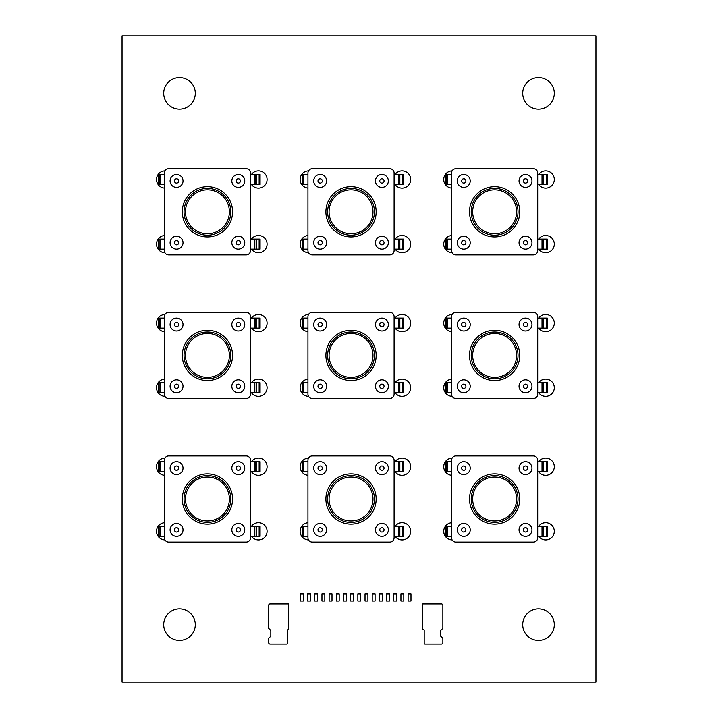 <?xml version="1.0" encoding="UTF-8"?>
<svg xmlns="http://www.w3.org/2000/svg" width="718" height="718" viewBox="0 0 718 718"><rect width="100%" height="100%" fill="white"/><g stroke="black" fill="none" stroke-linecap="round" stroke-linejoin="round"><path stroke-width="1.08" d="M122.06 682.1L595.94 682.1L595.94 35.9L122.06 35.9L122.06 682.1M164.35 522.74A8.616 8.616 0 0 0 156.533 531.607A8.616 8.616 0 0 0 164.925 539.936M195.296 624.66A15.796 15.796 0 0 0 171.602 610.982A15.796 15.796 0 0 0 171.602 638.338A15.796 15.796 0 0 0 195.296 624.66M164.925 458.084A8.616 8.616 0 0 0 156.533 466.413A8.616 8.616 0 0 0 164.35 475.28M255.195 392.746L251.479 392.746A8.616 8.616 0 0 0 267.096 387.72A8.616 8.616 0 0 0 251.479 382.694M164.35 379.14A8.616 8.616 0 0 0 156.533 388.007A8.616 8.616 0 0 0 164.925 396.336M255.195 536.346L251.479 536.346A8.616 8.616 0 0 0 267.096 531.32A8.616 8.616 0 0 0 251.479 526.294M307.95 522.74A8.616 8.616 0 0 0 300.133 531.607A8.616 8.616 0 0 0 308.525 539.936M255.195 461.674L255.195 471.726L251.479 471.726A8.616 8.616 0 0 0 267.096 466.7A8.616 8.616 0 0 0 251.479 461.674M308.525 458.084A8.616 8.616 0 0 0 300.133 466.413A8.616 8.616 0 0 0 307.95 475.28M307.95 379.14A8.616 8.616 0 0 0 300.133 388.007A8.616 8.616 0 0 0 308.525 396.336M164.925 314.484A8.616 8.616 0 0 0 156.533 322.813A8.616 8.616 0 0 0 164.35 331.68M255.195 318.074L255.195 328.126L251.479 328.126A8.616 8.616 0 0 0 267.096 323.1A8.616 8.616 0 0 0 251.479 318.074M164.35 235.54A8.616 8.616 0 0 0 156.533 244.407A8.616 8.616 0 0 0 164.925 252.736M164.925 170.884A8.616 8.616 0 0 0 156.533 179.213A8.616 8.616 0 0 0 164.35 188.08M195.296 93.34A15.796 15.796 0 0 0 171.602 79.662A15.796 15.796 0 0 0 171.602 107.018A15.796 15.796 0 0 0 195.296 93.34M255.195 249.146L251.479 249.146A8.616 8.616 0 0 0 267.096 244.12A8.616 8.616 0 0 0 251.479 239.094M308.525 314.484A8.616 8.616 0 0 0 300.133 322.813A8.616 8.616 0 0 0 307.95 331.68M255.195 174.474L255.195 184.526L251.479 184.526A8.616 8.616 0 0 0 267.096 179.5A8.616 8.616 0 0 0 251.479 174.474M307.95 235.54A8.616 8.616 0 0 0 300.133 244.407A8.616 8.616 0 0 0 308.525 252.736M308.525 170.884A8.616 8.616 0 0 0 300.133 179.213A8.616 8.616 0 0 0 307.95 188.08M398.795 536.346L395.079 536.346A8.616 8.616 0 0 0 410.696 531.32A8.616 8.616 0 0 0 395.079 526.294M451.55 522.74A8.616 8.616 0 0 0 443.733 531.607A8.616 8.616 0 0 0 452.125 539.936M398.795 392.746L395.079 392.746A8.616 8.616 0 0 0 410.696 387.72A8.616 8.616 0 0 0 395.079 382.694M452.125 458.084A8.616 8.616 0 0 0 443.733 466.413A8.616 8.616 0 0 0 451.55 475.28M398.795 461.674L398.795 471.726L395.079 471.726A8.616 8.616 0 0 0 410.696 466.7A8.616 8.616 0 0 0 395.079 461.674M554.296 624.66A15.796 15.796 0 0 0 530.602 610.982A15.796 15.796 0 0 0 530.602 638.338A15.796 15.796 0 0 0 554.296 624.66M542.395 536.346L538.68 536.346A8.616 8.616 0 0 0 554.296 531.32A8.616 8.616 0 0 0 538.68 526.294M451.55 379.14A8.616 8.616 0 0 0 443.733 388.007A8.616 8.616 0 0 0 452.125 396.336M542.395 461.674L542.395 471.726L538.68 471.726A8.616 8.616 0 0 0 554.296 466.7A8.616 8.616 0 0 0 538.68 461.674M542.395 392.746L538.68 392.746A8.616 8.616 0 0 0 554.296 387.72A8.616 8.616 0 0 0 538.68 382.694M398.795 318.074L398.795 328.126L395.079 328.126A8.616 8.616 0 0 0 410.696 323.1A8.616 8.616 0 0 0 395.079 318.074M452.125 314.484A8.616 8.616 0 0 0 443.733 322.813A8.616 8.616 0 0 0 451.55 331.68M398.795 249.146L395.079 249.146A8.616 8.616 0 0 0 410.696 244.12A8.616 8.616 0 0 0 395.079 239.094M451.55 235.54A8.616 8.616 0 0 0 443.733 244.407A8.616 8.616 0 0 0 452.125 252.736M398.795 174.474L398.795 184.526L395.079 184.526A8.616 8.616 0 0 0 410.696 179.5A8.616 8.616 0 0 0 395.079 174.474M542.395 249.146L538.68 249.146A8.616 8.616 0 0 0 554.296 244.12A8.616 8.616 0 0 0 538.68 239.094M542.395 318.074L542.395 328.126L538.68 328.126A8.616 8.616 0 0 0 554.296 323.1A8.616 8.616 0 0 0 538.68 318.074M452.125 170.884A8.616 8.616 0 0 0 443.733 179.213A8.616 8.616 0 0 0 451.55 188.08M542.395 174.474L542.395 184.526L538.68 184.526A8.616 8.616 0 0 0 554.296 179.5A8.616 8.616 0 0 0 538.68 174.474M554.296 93.34A15.796 15.796 0 0 0 530.602 79.662A15.796 15.796 0 0 0 530.602 107.018A15.796 15.796 0 0 0 554.296 93.34M537.71 537.782L537.71 460.238A4.308 4.308 -0 0 0 533.402 455.93L455.858 455.93A4.308 4.308 -0 0 0 451.55 460.238L451.55 537.782A4.308 4.308 -0 0 0 455.858 542.09L533.402 542.09A4.308 4.308 -0 0 0 537.71 537.782M446.138 461.674L446.138 471.726L446.91 471.726M445.339 471.726L445.815 471.726L445.815 461.674L451.55 461.674M448.696 471.726L445.815 471.726M446.865 461.674L446.865 471.726L451.389 471.726M445.339 461.674L445.815 461.674M447.242 461.674L447.242 471.726M469.5 499.01A25.13 25.13 -0 0 0 494.63 524.14A25.13 25.13 -0 0 0 519.76 499.01A25.13 25.13 -0 0 0 494.63 473.88A25.13 25.13 -0 0 0 469.5 499.01M519.042 529.884A6.462 6.462 -0 0 0 525.504 536.346A6.462 6.462 -0 0 0 531.966 529.884A6.462 6.462 -0 0 0 525.504 523.422A6.462 6.462 -0 0 0 519.042 529.884M519.042 468.136A6.462 6.462 -0 0 0 525.504 474.598A6.462 6.462 -0 0 0 531.966 468.136A6.462 6.462 -0 0 0 525.504 461.674A6.462 6.462 -0 0 0 519.042 468.136M457.294 529.884A6.462 6.462 -0 0 0 463.756 536.346A6.462 6.462 -0 0 0 470.218 529.884A6.462 6.462 -0 0 0 463.756 523.422A6.462 6.462 -0 0 0 457.294 529.884M457.294 468.136A6.462 6.462 -0 0 0 463.756 474.598A6.462 6.462 -0 0 0 470.218 468.136A6.462 6.462 -0 0 0 463.756 461.674A6.462 6.462 -0 0 0 457.294 468.136M446.138 526.294L446.138 536.346L446.91 536.346M445.339 536.346L445.815 536.346L445.815 526.294L451.55 526.294M448.696 536.346L445.815 536.346M446.865 536.346L451.389 536.346M445.339 526.294L445.815 526.294M447.242 536.346L447.242 526.294L447.242 536.346M546.344 536.346L546.344 526.294L547.295 526.294L547.295 536.346L537.71 536.346M546.344 526.294L543.445 526.294L543.445 536.346M537.71 526.294L543.445 526.294M542.35 536.346L543.122 536.346M538.68 536.346L540.564 536.346M546.56 536.346L547.295 536.346M542.018 536.346L542.018 526.294M546.344 471.726L546.344 461.674L547.295 461.674L547.295 471.726L537.71 471.726M546.344 461.674L543.445 461.674L543.445 471.726M537.71 461.674L543.445 461.674M538.68 471.726L540.564 471.726M546.56 471.726L547.295 471.726M542.35 471.726L543.122 471.726M542.018 471.726L542.018 461.674M394.11 537.782L394.11 460.238A4.308 4.308 -0 0 0 389.802 455.93L312.258 455.93A4.308 4.308 -0 0 0 307.95 460.238L307.95 537.782A4.308 4.308 -0 0 0 312.258 542.09L389.802 542.09A4.308 4.308 -0 0 0 394.11 537.782M302.538 461.674L302.538 471.726L303.31 471.726M301.739 471.726L302.215 471.726L302.215 461.674L307.95 461.674M305.096 471.726L302.215 471.726M303.265 461.674L303.265 471.726L307.789 471.726M301.739 461.674L302.215 461.674M303.642 461.674L303.642 471.726M325.9 499.01A25.13 25.13 -0 0 0 351.03 524.14A25.13 25.13 -0 0 0 376.16 499.01A25.13 25.13 -0 0 0 351.03 473.88A25.13 25.13 -0 0 0 325.9 499.01M375.442 529.884A6.462 6.462 -0 0 0 381.904 536.346A6.462 6.462 -0 0 0 388.366 529.884A6.462 6.462 -0 0 0 381.904 523.422A6.462 6.462 -0 0 0 375.442 529.884M375.442 468.136A6.462 6.462 -0 0 0 381.904 474.598A6.462 6.462 -0 0 0 388.366 468.136A6.462 6.462 -0 0 0 381.904 461.674A6.462 6.462 -0 0 0 375.442 468.136M313.694 529.884A6.462 6.462 -0 0 0 320.156 536.346A6.462 6.462 -0 0 0 326.618 529.884A6.462 6.462 -0 0 0 320.156 523.422A6.462 6.462 -0 0 0 313.694 529.884M313.694 468.136A6.462 6.462 -0 0 0 320.156 474.598A6.462 6.462 -0 0 0 326.618 468.136A6.462 6.462 -0 0 0 320.156 461.674A6.462 6.462 -0 0 0 313.694 468.136M302.538 526.294L302.538 536.346L303.31 536.346M301.739 536.346L302.215 536.346L302.215 526.294L307.95 526.294M305.096 536.346L302.215 536.346M303.265 536.346L307.789 536.346M301.739 526.294L302.215 526.294M303.642 536.346L303.642 526.294L303.642 536.346M402.744 536.346L402.744 526.294L403.695 526.294L403.695 536.346L394.11 536.346M402.744 526.294L399.845 526.294L399.845 536.346M394.11 526.294L399.845 526.294M398.75 536.346L399.522 536.346M395.079 536.346L396.964 536.346M402.96 536.346L403.695 536.346M398.418 536.346L398.418 526.294M402.744 471.726L402.744 461.674L403.695 461.674L403.695 471.726L394.11 471.726M402.744 461.674L399.845 461.674L399.845 471.726M394.11 461.674L399.845 461.674M395.079 471.726L396.964 471.726M402.96 471.726L403.695 471.726M398.75 471.726L399.522 471.726M398.418 471.726L398.418 461.674M250.51 537.782L250.51 460.238A4.308 4.308 -0 0 0 246.202 455.93L168.658 455.93A4.308 4.308 -0 0 0 164.35 460.238L164.35 537.782A4.308 4.308 -0 0 0 168.658 542.09L246.202 542.09A4.308 4.308 -0 0 0 250.51 537.782M158.938 461.674L158.938 471.726L159.71 471.726M158.139 471.726L158.615 471.726L158.615 461.674L164.35 461.674M161.496 471.726L158.615 471.726M159.665 461.674L159.665 471.726L164.189 471.726M158.139 461.674L158.615 461.674M160.042 461.674L160.042 471.726L160.042 461.674M182.3 499.01A25.13 25.13 -0 0 0 207.43 524.14A25.13 25.13 -0 0 0 232.56 499.01A25.13 25.13 -0 0 0 207.43 473.88A25.13 25.13 -0 0 0 182.3 499.01M231.842 529.884A6.462 6.462 -0 0 0 238.304 536.346A6.462 6.462 -0 0 0 244.766 529.884A6.462 6.462 -0 0 0 238.304 523.422A6.462 6.462 -0 0 0 231.842 529.884M231.842 468.136A6.462 6.462 -0 0 0 238.304 474.598A6.462 6.462 -0 0 0 244.766 468.136A6.462 6.462 -0 0 0 238.304 461.674A6.462 6.462 -0 0 0 231.842 468.136M170.094 529.884A6.462 6.462 -0 0 0 176.556 536.346A6.462 6.462 -0 0 0 183.018 529.884A6.462 6.462 -0 0 0 176.556 523.422A6.462 6.462 -0 0 0 170.094 529.884M170.094 468.136A6.462 6.462 -0 0 0 176.556 474.598A6.462 6.462 -0 0 0 183.018 468.136A6.462 6.462 -0 0 0 176.556 461.674A6.462 6.462 -0 0 0 170.094 468.136M158.938 526.294L158.938 536.346L159.71 536.346M158.139 536.346L158.615 536.346L158.615 526.294L164.35 526.294M161.496 536.346L158.615 536.346M159.665 536.346L164.189 536.346M158.139 526.294L158.615 526.294M160.042 526.294L160.042 536.346M259.144 536.346L259.144 526.294L260.096 526.294L260.096 536.346L250.51 536.346M259.144 526.294L256.245 526.294L256.245 536.346M250.51 526.294L256.245 526.294M255.15 536.346L255.922 536.346M251.479 536.346L253.364 536.346M259.36 536.346L260.096 536.346M254.818 536.346L254.818 526.294M259.144 471.726L259.144 461.674L260.096 461.674L260.096 471.726L250.51 471.726M259.144 461.674L256.245 461.674L256.245 471.726M250.51 461.674L256.245 461.674M251.479 471.726L253.364 471.726M259.36 471.726L260.096 471.726M255.15 471.726L255.922 471.726M254.818 461.674L254.818 471.726L254.818 461.674M537.71 394.182L537.71 316.638A4.308 4.308 -0 0 0 533.402 312.33L455.858 312.33A4.308 4.308 -0 0 0 451.55 316.638L451.55 394.182A4.308 4.308 -0 0 0 455.858 398.49L533.402 398.49A4.308 4.308 -0 0 0 537.71 394.182M446.138 318.074L446.138 328.126L446.91 328.126M445.339 328.126L445.815 328.126L445.815 318.074L451.55 318.074M448.696 328.126L445.815 328.126M446.865 318.074L446.865 328.126L451.389 328.126M445.339 318.074L445.815 318.074M447.242 318.074L447.242 328.126M469.5 355.41A25.13 25.13 -0 0 0 494.63 380.54A25.13 25.13 -0 0 0 519.76 355.41A25.13 25.13 -0 0 0 494.63 330.28A25.13 25.13 -0 0 0 469.5 355.41M519.042 386.284A6.462 6.462 -0 0 0 525.504 392.746A6.462 6.462 -0 0 0 531.966 386.284A6.462 6.462 -0 0 0 525.504 379.822A6.462 6.462 -0 0 0 519.042 386.284M519.042 324.536A6.462 6.462 -0 0 0 525.504 330.998A6.462 6.462 -0 0 0 531.966 324.536A6.462 6.462 -0 0 0 525.504 318.074A6.462 6.462 -0 0 0 519.042 324.536M457.294 386.284A6.462 6.462 -0 0 0 463.756 392.746A6.462 6.462 -0 0 0 470.218 386.284A6.462 6.462 -0 0 0 463.756 379.822A6.462 6.462 -0 0 0 457.294 386.284M457.294 324.536A6.462 6.462 -0 0 0 463.756 330.998A6.462 6.462 -0 0 0 470.218 324.536A6.462 6.462 -0 0 0 463.756 318.074A6.462 6.462 -0 0 0 457.294 324.536M446.138 382.694L446.138 392.746L446.91 392.746M445.339 392.746L445.815 392.746L445.815 382.694L451.55 382.694M448.696 392.746L445.815 392.746M446.865 392.746L451.389 392.746M445.339 382.694L445.815 382.694M447.242 392.746L447.242 382.694L447.242 392.746M546.344 392.746L546.344 382.694L547.295 382.694L547.295 392.746L537.71 392.746M546.344 382.694L543.445 382.694L543.445 392.746M537.71 382.694L543.445 382.694M542.35 392.746L543.122 392.746M538.68 392.746L540.564 392.746M546.56 392.746L547.295 392.746M542.018 392.746L542.018 382.694M546.344 328.126L546.344 318.074L547.295 318.074L547.295 328.126L537.71 328.126M546.344 318.074L543.445 318.074L543.445 328.126M537.71 318.074L543.445 318.074M538.68 328.126L540.564 328.126M546.56 328.126L547.295 328.126M542.35 328.126L543.122 328.126M542.018 328.126L542.018 318.074M394.11 394.182L394.11 316.638A4.308 4.308 -0 0 0 389.802 312.33L312.258 312.33A4.308 4.308 -0 0 0 307.95 316.638L307.95 394.182A4.308 4.308 -0 0 0 312.258 398.49L389.802 398.49A4.308 4.308 -0 0 0 394.11 394.182M302.538 318.074L302.538 328.126L303.31 328.126M301.739 328.126L302.215 328.126L302.215 318.074L307.95 318.074M305.096 328.126L302.215 328.126M303.265 318.074L303.265 328.126L307.789 328.126M301.739 318.074L302.215 318.074M303.642 318.074L303.642 328.126L303.642 318.074M325.9 355.41A25.13 25.13 -0 0 0 351.03 380.54A25.13 25.13 -0 0 0 376.16 355.41A25.13 25.13 -0 0 0 351.03 330.28A25.13 25.13 -0 0 0 325.9 355.41M375.442 386.284A6.462 6.462 -0 0 0 381.904 392.746A6.462 6.462 -0 0 0 388.366 386.284A6.462 6.462 -0 0 0 381.904 379.822A6.462 6.462 -0 0 0 375.442 386.284M375.442 324.536A6.462 6.462 -0 0 0 381.904 330.998A6.462 6.462 -0 0 0 388.366 324.536A6.462 6.462 -0 0 0 381.904 318.074A6.462 6.462 -0 0 0 375.442 324.536M313.694 386.284A6.462 6.462 -0 0 0 320.156 392.746A6.462 6.462 -0 0 0 326.618 386.284A6.462 6.462 -0 0 0 320.156 379.822A6.462 6.462 -0 0 0 313.694 386.284M313.694 324.536A6.462 6.462 -0 0 0 320.156 330.998A6.462 6.462 -0 0 0 326.618 324.536A6.462 6.462 -0 0 0 320.156 318.074A6.462 6.462 -0 0 0 313.694 324.536M302.538 382.694L302.538 392.746L303.31 392.746M301.739 392.746L302.215 392.746L302.215 382.694L307.95 382.694M305.096 392.746L302.215 392.746M303.265 392.746L307.789 392.746M301.739 382.694L302.215 382.694M303.642 382.694L303.642 392.746M402.744 392.746L402.744 382.694L403.695 382.694L403.695 392.746L394.11 392.746M402.744 382.694L399.845 382.694L399.845 392.746M394.11 382.694L399.845 382.694M398.75 392.746L399.522 392.746M395.079 392.746L396.964 392.746M402.96 392.746L403.695 392.746M398.418 392.746L398.418 382.694M402.744 328.126L402.744 318.074L403.695 318.074L403.695 328.126L394.11 328.126M402.744 318.074L399.845 318.074L399.845 328.126M394.11 318.074L399.845 318.074M395.079 328.126L396.964 328.126M402.96 328.126L403.695 328.126M398.75 328.126L399.522 328.126M398.418 328.126L398.418 318.074M250.51 394.182L250.51 316.638A4.308 4.308 -0 0 0 246.202 312.33L168.658 312.33A4.308 4.308 -0 0 0 164.35 316.638L164.35 394.182A4.308 4.308 -0 0 0 168.658 398.49L246.202 398.49A4.308 4.308 -0 0 0 250.51 394.182M158.938 318.074L158.938 328.126L159.71 328.126M158.139 328.126L158.615 328.126L158.615 318.074L164.35 318.074M161.496 328.126L158.615 328.126M159.665 318.074L159.665 328.126L164.189 328.126M158.139 318.074L158.615 318.074M160.042 318.074L160.042 328.126M182.3 355.41A25.13 25.13 -0 0 0 207.43 380.54A25.13 25.13 -0 0 0 232.56 355.41A25.13 25.13 -0 0 0 207.43 330.28A25.13 25.13 -0 0 0 182.3 355.41M231.842 386.284A6.462 6.462 -0 0 0 238.304 392.746A6.462 6.462 -0 0 0 244.766 386.284A6.462 6.462 -0 0 0 238.304 379.822A6.462 6.462 -0 0 0 231.842 386.284M231.842 324.536A6.462 6.462 -0 0 0 238.304 330.998A6.462 6.462 -0 0 0 244.766 324.536A6.462 6.462 -0 0 0 238.304 318.074A6.462 6.462 -0 0 0 231.842 324.536M170.094 386.284A6.462 6.462 -0 0 0 176.556 392.746A6.462 6.462 -0 0 0 183.018 386.284A6.462 6.462 -0 0 0 176.556 379.822A6.462 6.462 -0 0 0 170.094 386.284M170.094 324.536A6.462 6.462 -0 0 0 176.556 330.998A6.462 6.462 -0 0 0 183.018 324.536A6.462 6.462 -0 0 0 176.556 318.074A6.462 6.462 -0 0 0 170.094 324.536M158.938 382.694L158.938 392.746L159.71 392.746M158.139 392.746L158.615 392.746L158.615 382.694L164.35 382.694M161.496 392.746L158.615 392.746M159.665 392.746L164.189 392.746M158.139 382.694L158.615 382.694M160.042 382.694L160.042 392.746M259.144 392.746L259.144 382.694L260.096 382.694L260.096 392.746L250.51 392.746M259.144 382.694L256.245 382.694L256.245 392.746M250.51 382.694L256.245 382.694M255.15 392.746L255.922 392.746M251.479 392.746L253.364 392.746M259.36 392.746L260.096 392.746M254.818 392.746L254.818 382.694M259.144 328.126L259.144 318.074L260.096 318.074L260.096 328.126L250.51 328.126M259.144 318.074L256.245 318.074L256.245 328.126M250.51 318.074L256.245 318.074M251.479 328.126L253.364 328.126M259.36 328.126L260.096 328.126M255.15 328.126L255.922 328.126M254.818 318.074L254.818 328.126L254.818 318.074M537.71 250.582L537.71 173.038A4.308 4.308 -0 0 0 533.402 168.73L455.858 168.73A4.308 4.308 -0 0 0 451.55 173.038L451.55 250.582A4.308 4.308 -0 0 0 455.858 254.89L533.402 254.89A4.308 4.308 -0 0 0 537.71 250.582M446.138 174.474L446.138 184.526L446.91 184.526M445.339 184.526L445.815 184.526L445.815 174.474L451.55 174.474M448.696 184.526L445.815 184.526M446.865 174.474L446.865 184.526L451.389 184.526M445.339 174.474L445.815 174.474M447.242 174.474L447.242 184.526M469.5 211.81A25.13 25.13 -0 0 0 494.63 236.94A25.13 25.13 -0 0 0 519.76 211.81A25.13 25.13 -0 0 0 494.63 186.68A25.13 25.13 -0 0 0 469.5 211.81M519.042 242.684A6.462 6.462 -0 0 0 525.504 249.146A6.462 6.462 -0 0 0 531.966 242.684A6.462 6.462 -0 0 0 525.504 236.222A6.462 6.462 -0 0 0 519.042 242.684M519.042 180.936A6.462 6.462 -0 0 0 525.504 187.398A6.462 6.462 -0 0 0 531.966 180.936A6.462 6.462 -0 0 0 525.504 174.474A6.462 6.462 -0 0 0 519.042 180.936M457.294 242.684A6.462 6.462 -0 0 0 463.756 249.146A6.462 6.462 -0 0 0 470.218 242.684A6.462 6.462 -0 0 0 463.756 236.222A6.462 6.462 -0 0 0 457.294 242.684M457.294 180.936A6.462 6.462 -0 0 0 463.756 187.398A6.462 6.462 -0 0 0 470.218 180.936A6.462 6.462 -0 0 0 463.756 174.474A6.462 6.462 -0 0 0 457.294 180.936M446.138 239.094L446.138 249.146L446.91 249.146M445.339 249.146L445.815 249.146L445.815 239.094L451.55 239.094M448.696 249.146L445.815 249.146M446.865 249.146L451.389 249.146M445.339 239.094L445.815 239.094M447.242 239.094L447.242 249.146M546.344 249.146L546.344 239.094L547.295 239.094L547.295 249.146L537.71 249.146M546.344 239.094L543.445 239.094L543.445 249.146M537.71 239.094L543.445 239.094M542.35 249.146L543.122 249.146M538.68 249.146L540.564 249.146M546.56 249.146L547.295 249.146M542.018 249.146L542.018 239.094M546.344 184.526L546.344 174.474L547.295 174.474L547.295 184.526L537.71 184.526M546.344 174.474L543.445 174.474L543.445 184.526M537.71 174.474L543.445 174.474M538.68 184.526L540.564 184.526M546.56 184.526L547.295 184.526M542.35 184.526L543.122 184.526M542.018 184.526L542.018 174.474M394.11 250.582L394.11 173.038A4.308 4.308 -0 0 0 389.802 168.73L312.258 168.73A4.308 4.308 -0 0 0 307.95 173.038L307.95 250.582A4.308 4.308 -0 0 0 312.258 254.89L389.802 254.89A4.308 4.308 -0 0 0 394.11 250.582M302.538 174.474L302.538 184.526L303.31 184.526M301.739 184.526L302.215 184.526L302.215 174.474L307.95 174.474M305.096 184.526L302.215 184.526M303.265 174.474L303.265 184.526L307.789 184.526M301.739 174.474L302.215 174.474M303.642 174.474L303.642 184.526L303.642 174.474M325.9 211.81A25.13 25.13 -0 0 0 351.03 236.94A25.13 25.13 -0 0 0 376.16 211.81A25.13 25.13 -0 0 0 351.03 186.68A25.13 25.13 -0 0 0 325.9 211.81M375.442 242.684A6.462 6.462 -0 0 0 381.904 249.146A6.462 6.462 -0 0 0 388.366 242.684A6.462 6.462 -0 0 0 381.904 236.222A6.462 6.462 -0 0 0 375.442 242.684M375.442 180.936A6.462 6.462 -0 0 0 381.904 187.398A6.462 6.462 -0 0 0 388.366 180.936A6.462 6.462 -0 0 0 381.904 174.474A6.462 6.462 -0 0 0 375.442 180.936M313.694 242.684A6.462 6.462 -0 0 0 320.156 249.146A6.462 6.462 -0 0 0 326.618 242.684A6.462 6.462 -0 0 0 320.156 236.222A6.462 6.462 -0 0 0 313.694 242.684M313.694 180.936A6.462 6.462 -0 0 0 320.156 187.398A6.462 6.462 -0 0 0 326.618 180.936A6.462 6.462 -0 0 0 320.156 174.474A6.462 6.462 -0 0 0 313.694 180.936M302.538 239.094L302.538 249.146L303.31 249.146M301.739 249.146L302.215 249.146L302.215 239.094L307.95 239.094M305.096 249.146L302.215 249.146M303.265 249.146L307.789 249.146M301.739 239.094L302.215 239.094M303.642 239.094L303.642 249.146M402.744 249.146L402.744 239.094L403.695 239.094L403.695 249.146L394.11 249.146M402.744 239.094L399.845 239.094L399.845 249.146M394.11 239.094L399.845 239.094M398.75 249.146L399.522 249.146M395.079 249.146L396.964 249.146M402.96 249.146L403.695 249.146M398.418 249.146L398.418 239.094L398.418 249.146M402.744 184.526L402.744 174.474L403.695 174.474L403.695 184.526L394.11 184.526M402.744 174.474L399.845 174.474L399.845 184.526M394.11 174.474L399.845 174.474M395.079 184.526L396.964 184.526M402.96 184.526L403.695 184.526M398.75 184.526L399.522 184.526M398.418 174.474L398.418 184.526L398.418 174.474M250.51 250.582L250.51 173.038A4.308 4.308 -0 0 0 246.202 168.73L168.658 168.73A4.308 4.308 -0 0 0 164.35 173.038L164.35 250.582A4.308 4.308 -0 0 0 168.658 254.89L246.202 254.89A4.308 4.308 -0 0 0 250.51 250.582M158.938 174.474L158.938 184.526L159.71 184.526M158.139 184.526L158.615 184.526L158.615 174.474L164.35 174.474M161.496 184.526L158.615 184.526M159.665 174.474L159.665 184.526L164.189 184.526M158.139 174.474L158.615 174.474M160.042 174.474L160.042 184.526M182.3 211.81A25.13 25.13 -0 0 0 207.43 236.94A25.13 25.13 -0 0 0 232.56 211.81A25.13 25.13 -0 0 0 207.43 186.68A25.13 25.13 -0 0 0 182.3 211.81M231.842 242.684A6.462 6.462 -0 0 0 238.304 249.146A6.462 6.462 -0 0 0 244.766 242.684A6.462 6.462 -0 0 0 238.304 236.222A6.462 6.462 -0 0 0 231.842 242.684M231.842 180.936A6.462 6.462 -0 0 0 238.304 187.398A6.462 6.462 -0 0 0 244.766 180.936A6.462 6.462 -0 0 0 238.304 174.474A6.462 6.462 -0 0 0 231.842 180.936M170.094 242.684A6.462 6.462 -0 0 0 176.556 249.146A6.462 6.462 -0 0 0 183.018 242.684A6.462 6.462 -0 0 0 176.556 236.222A6.462 6.462 -0 0 0 170.094 242.684M170.094 180.936A6.462 6.462 -0 0 0 176.556 187.398A6.462 6.462 -0 0 0 183.018 180.936A6.462 6.462 -0 0 0 176.556 174.474A6.462 6.462 -0 0 0 170.094 180.936M158.938 239.094L158.938 249.146L159.71 249.146M158.139 249.146L158.615 249.146L158.615 239.094L164.35 239.094M161.496 249.146L158.615 249.146M159.665 249.146L164.189 249.146M158.139 239.094L158.615 239.094M160.042 239.094L160.042 249.146M259.144 249.146L259.144 239.094L260.096 239.094L260.096 249.146L250.51 249.146M259.144 239.094L256.245 239.094L256.245 249.146M250.51 239.094L256.245 239.094M255.15 249.146L255.922 249.146M251.479 249.146L253.364 249.146M259.36 249.146L260.096 249.146M254.818 249.146L254.818 239.094L254.818 249.146M259.144 184.526L259.144 174.474L260.096 174.474L260.096 184.526L250.51 184.526M259.144 174.474L256.245 174.474L256.245 184.526M250.51 174.474L256.245 174.474M251.479 184.526L253.364 184.526M259.36 184.526L260.096 184.526M255.15 184.526L255.922 184.526M254.818 174.474L254.818 184.526L254.818 174.474M270.112 603.919L288.771 603.919L288.771 629.767L288.062 629.767A0.718 0.718 -0 0 0 287.344 630.485L287.344 643.409A0.718 0.718 180 0 1 286.626 644.127L270.112 644.127A1.436 1.436 180 0 1 268.676 642.691L268.676 638.383L270.83 636.229L270.83 630.485L268.676 628.331L268.676 605.355A1.436 1.436 180 0 1 270.112 603.919M422.776 603.919L441.426 603.919A1.436 1.436 180 0 1 442.862 605.355L442.862 628.331L440.708 630.485L440.708 636.229L442.862 638.383L442.862 642.691A1.436 1.436 180 0 1 441.426 644.127L424.912 644.127A0.718 0.718 180 0 1 424.194 643.409L424.194 630.485A0.718 0.718 -0 0 0 423.476 629.767L422.776 629.767L422.776 603.919M408.111 601.047L408.111 593.867L410.983 593.867L410.983 601.047L408.111 601.047M403.803 601.047L403.803 593.867L400.931 593.867L400.931 601.047L403.803 601.047M396.623 601.047L396.623 593.867L393.751 593.867L393.751 601.047L396.623 601.047M389.443 601.047L389.443 593.867L386.571 593.867L386.571 601.047L389.443 601.047M382.263 601.047L382.263 593.867L379.391 593.867L379.391 601.047L382.263 601.047M375.083 601.047L375.083 593.867L372.211 593.867L372.211 601.047L375.083 601.047M367.903 601.047L367.903 593.867L365.031 593.867L365.031 601.047L367.903 601.047M360.723 601.047L360.723 593.867L357.851 593.867L357.851 601.047L360.723 601.047M353.543 601.047L353.543 593.867L350.671 593.867L350.671 601.047L353.543 601.047M346.363 601.047L346.363 593.867L343.491 593.867L343.491 601.047L346.363 601.047M339.183 601.047L339.183 593.867L336.311 593.867L336.311 601.047L339.183 601.047M332.003 601.047L332.003 593.867L329.131 593.867L329.131 601.047L332.003 601.047M324.823 601.047L324.823 593.867L321.951 593.867L321.951 601.047L324.823 601.047M317.643 601.047L317.643 593.867L314.771 593.867L314.771 601.047L317.643 601.047M310.463 601.047L310.463 593.867L307.591 593.867L307.591 601.047L310.463 601.047M303.283 601.047L303.283 593.867L300.411 593.867L300.411 601.047L303.283 601.047M523.35 529.884A2.154 2.154 -0 0 0 525.504 532.038A2.154 2.154 -0 0 0 527.658 529.884A2.154 2.154 -0 0 0 525.504 527.73A2.154 2.154 -0 0 0 523.35 529.884M523.35 468.136A2.154 2.154 -0 0 0 525.504 470.29A2.154 2.154 -0 0 0 527.658 468.136A2.154 2.154 -0 0 0 525.504 465.982A2.154 2.154 -0 0 0 523.35 468.136M461.602 529.884A2.154 2.154 -0 0 0 463.756 532.038A2.154 2.154 -0 0 0 465.91 529.884A2.154 2.154 -0 0 0 463.756 527.73A2.154 2.154 -0 0 0 461.602 529.884M461.602 468.136A2.154 2.154 -0 0 0 463.756 470.29A2.154 2.154 -0 0 0 465.91 468.136A2.154 2.154 -0 0 0 463.756 465.982A2.154 2.154 -0 0 0 461.602 468.136M471.232 499.01A23.398 23.398 -0 0 0 494.63 522.408A23.398 23.398 -0 0 0 518.028 499.01A23.398 23.398 -0 0 0 494.63 475.612A23.398 23.398 -0 0 0 471.232 499.01M472.668 499.01A21.962 21.962 -0 0 0 494.63 520.972A21.962 21.962 -0 0 0 516.592 499.01A21.962 21.962 -0 0 0 494.63 477.048A21.962 21.962 -0 0 0 472.668 499.01M379.75 529.884A2.154 2.154 -0 0 0 381.904 532.038A2.154 2.154 -0 0 0 384.058 529.884A2.154 2.154 -0 0 0 381.904 527.73A2.154 2.154 -0 0 0 379.75 529.884M379.75 468.136A2.154 2.154 -0 0 0 381.904 470.29A2.154 2.154 -0 0 0 384.058 468.136A2.154 2.154 -0 0 0 381.904 465.982A2.154 2.154 -0 0 0 379.75 468.136M318.002 529.884A2.154 2.154 -0 0 0 320.156 532.038A2.154 2.154 -0 0 0 322.31 529.884A2.154 2.154 -0 0 0 320.156 527.73A2.154 2.154 -0 0 0 318.002 529.884M318.002 468.136A2.154 2.154 -0 0 0 320.156 470.29A2.154 2.154 -0 0 0 322.31 468.136A2.154 2.154 -0 0 0 320.156 465.982A2.154 2.154 -0 0 0 318.002 468.136M327.632 499.01A23.398 23.398 -0 0 0 351.03 522.408A23.398 23.398 -0 0 0 374.428 499.01A23.398 23.398 -0 0 0 351.03 475.612A23.398 23.398 -0 0 0 327.632 499.01M329.068 499.01A21.962 21.962 -0 0 0 351.03 520.972A21.962 21.962 -0 0 0 372.992 499.01A21.962 21.962 -0 0 0 351.03 477.048A21.962 21.962 -0 0 0 329.068 499.01M236.15 529.884A2.154 2.154 -0 0 0 238.304 532.038A2.154 2.154 -0 0 0 240.458 529.884A2.154 2.154 -0 0 0 238.304 527.73A2.154 2.154 -0 0 0 236.15 529.884M236.15 468.136A2.154 2.154 -0 0 0 238.304 470.29A2.154 2.154 -0 0 0 240.458 468.136A2.154 2.154 -0 0 0 238.304 465.982A2.154 2.154 -0 0 0 236.15 468.136M174.402 529.884A2.154 2.154 -0 0 0 176.556 532.038A2.154 2.154 -0 0 0 178.71 529.884A2.154 2.154 -0 0 0 176.556 527.73A2.154 2.154 -0 0 0 174.402 529.884M174.402 468.136A2.154 2.154 -0 0 0 176.556 470.29A2.154 2.154 -0 0 0 178.71 468.136A2.154 2.154 -0 0 0 176.556 465.982A2.154 2.154 -0 0 0 174.402 468.136M184.032 499.01A23.398 23.398 -0 0 0 207.43 522.408A23.398 23.398 -0 0 0 230.828 499.01A23.398 23.398 -0 0 0 207.43 475.612A23.398 23.398 -0 0 0 184.032 499.01M185.468 499.01A21.962 21.962 -0 0 0 207.43 520.972A21.962 21.962 -0 0 0 229.392 499.01A21.962 21.962 -0 0 0 207.43 477.048A21.962 21.962 -0 0 0 185.468 499.01M523.35 386.284A2.154 2.154 -0 0 0 525.504 388.438A2.154 2.154 -0 0 0 527.658 386.284A2.154 2.154 -0 0 0 525.504 384.13A2.154 2.154 -0 0 0 523.35 386.284M523.35 324.536A2.154 2.154 -0 0 0 525.504 326.69A2.154 2.154 -0 0 0 527.658 324.536A2.154 2.154 -0 0 0 525.504 322.382A2.154 2.154 -0 0 0 523.35 324.536M461.602 386.284A2.154 2.154 -0 0 0 463.756 388.438A2.154 2.154 -0 0 0 465.91 386.284A2.154 2.154 -0 0 0 463.756 384.13A2.154 2.154 -0 0 0 461.602 386.284M461.602 324.536A2.154 2.154 -0 0 0 463.756 326.69A2.154 2.154 -0 0 0 465.91 324.536A2.154 2.154 -0 0 0 463.756 322.382A2.154 2.154 -0 0 0 461.602 324.536M471.232 355.41A23.398 23.398 -0 0 0 494.63 378.808A23.398 23.398 -0 0 0 518.028 355.41A23.398 23.398 -0 0 0 494.63 332.012A23.398 23.398 -0 0 0 471.232 355.41M472.668 355.41A21.962 21.962 -0 0 0 494.63 377.372A21.962 21.962 -0 0 0 516.592 355.41A21.962 21.962 -0 0 0 494.63 333.448A21.962 21.962 -0 0 0 472.668 355.41M379.75 386.284A2.154 2.154 -0 0 0 381.904 388.438A2.154 2.154 -0 0 0 384.058 386.284A2.154 2.154 -0 0 0 381.904 384.13A2.154 2.154 -0 0 0 379.75 386.284M379.75 324.536A2.154 2.154 -0 0 0 381.904 326.69A2.154 2.154 -0 0 0 384.058 324.536A2.154 2.154 -0 0 0 381.904 322.382A2.154 2.154 -0 0 0 379.75 324.536M318.002 386.284A2.154 2.154 -0 0 0 320.156 388.438A2.154 2.154 -0 0 0 322.31 386.284A2.154 2.154 -0 0 0 320.156 384.13A2.154 2.154 -0 0 0 318.002 386.284M318.002 324.536A2.154 2.154 -0 0 0 320.156 326.69A2.154 2.154 -0 0 0 322.31 324.536A2.154 2.154 -0 0 0 320.156 322.382A2.154 2.154 -0 0 0 318.002 324.536M327.632 355.41A23.398 23.398 -0 0 0 351.03 378.808A23.398 23.398 -0 0 0 374.428 355.41A23.398 23.398 -0 0 0 351.03 332.012A23.398 23.398 -0 0 0 327.632 355.41M329.068 355.41A21.962 21.962 -0 0 0 351.03 377.372A21.962 21.962 -0 0 0 372.992 355.41A21.962 21.962 -0 0 0 351.03 333.448A21.962 21.962 -0 0 0 329.068 355.41M236.15 386.284A2.154 2.154 -0 0 0 238.304 388.438A2.154 2.154 -0 0 0 240.458 386.284A2.154 2.154 -0 0 0 238.304 384.13A2.154 2.154 -0 0 0 236.15 386.284M236.15 324.536A2.154 2.154 -0 0 0 238.304 326.69A2.154 2.154 -0 0 0 240.458 324.536A2.154 2.154 -0 0 0 238.304 322.382A2.154 2.154 -0 0 0 236.15 324.536M174.402 386.284A2.154 2.154 -0 0 0 176.556 388.438A2.154 2.154 -0 0 0 178.71 386.284A2.154 2.154 -0 0 0 176.556 384.13A2.154 2.154 -0 0 0 174.402 386.284M174.402 324.536A2.154 2.154 -0 0 0 176.556 326.69A2.154 2.154 -0 0 0 178.71 324.536A2.154 2.154 -0 0 0 176.556 322.382A2.154 2.154 -0 0 0 174.402 324.536M184.032 355.41A23.398 23.398 -0 0 0 207.43 378.808A23.398 23.398 -0 0 0 230.828 355.41A23.398 23.398 -0 0 0 207.43 332.012A23.398 23.398 -0 0 0 184.032 355.41M185.468 355.41A21.962 21.962 -0 0 0 207.43 377.372A21.962 21.962 -0 0 0 229.392 355.41A21.962 21.962 -0 0 0 207.43 333.448A21.962 21.962 -0 0 0 185.468 355.41M523.35 242.684A2.154 2.154 -0 0 0 525.504 244.838A2.154 2.154 -0 0 0 527.658 242.684A2.154 2.154 -0 0 0 525.504 240.53A2.154 2.154 -0 0 0 523.35 242.684M523.35 180.936A2.154 2.154 -0 0 0 525.504 183.09A2.154 2.154 -0 0 0 527.658 180.936A2.154 2.154 -0 0 0 525.504 178.782A2.154 2.154 -0 0 0 523.35 180.936M461.602 242.684A2.154 2.154 -0 0 0 463.756 244.838A2.154 2.154 -0 0 0 465.91 242.684A2.154 2.154 -0 0 0 463.756 240.53A2.154 2.154 -0 0 0 461.602 242.684M461.602 180.936A2.154 2.154 -0 0 0 463.756 183.09A2.154 2.154 -0 0 0 465.91 180.936A2.154 2.154 -0 0 0 463.756 178.782A2.154 2.154 -0 0 0 461.602 180.936M471.232 211.81A23.398 23.398 -0 0 0 494.63 235.208A23.398 23.398 -0 0 0 518.028 211.81A23.398 23.398 -0 0 0 494.63 188.412A23.398 23.398 -0 0 0 471.232 211.81M472.668 211.81A21.962 21.962 -0 0 0 494.63 233.772A21.962 21.962 -0 0 0 516.592 211.81A21.962 21.962 -0 0 0 494.63 189.848A21.962 21.962 -0 0 0 472.668 211.81M379.75 242.684A2.154 2.154 -0 0 0 381.904 244.838A2.154 2.154 -0 0 0 384.058 242.684A2.154 2.154 -0 0 0 381.904 240.53A2.154 2.154 -0 0 0 379.75 242.684M379.75 180.936A2.154 2.154 -0 0 0 381.904 183.09A2.154 2.154 -0 0 0 384.058 180.936A2.154 2.154 -0 0 0 381.904 178.782A2.154 2.154 -0 0 0 379.75 180.936M318.002 242.684A2.154 2.154 -0 0 0 320.156 244.838A2.154 2.154 -0 0 0 322.31 242.684A2.154 2.154 -0 0 0 320.156 240.53A2.154 2.154 -0 0 0 318.002 242.684M318.002 180.936A2.154 2.154 -0 0 0 320.156 183.09A2.154 2.154 -0 0 0 322.31 180.936A2.154 2.154 -0 0 0 320.156 178.782A2.154 2.154 -0 0 0 318.002 180.936M327.632 211.81A23.398 23.398 -0 0 0 351.03 235.208A23.398 23.398 -0 0 0 374.428 211.81A23.398 23.398 -0 0 0 351.03 188.412A23.398 23.398 -0 0 0 327.632 211.81M329.068 211.81A21.962 21.962 -0 0 0 351.03 233.772A21.962 21.962 -0 0 0 372.992 211.81A21.962 21.962 -0 0 0 351.03 189.848A21.962 21.962 -0 0 0 329.068 211.81M236.15 242.684A2.154 2.154 -0 0 0 238.304 244.838A2.154 2.154 -0 0 0 240.458 242.684A2.154 2.154 -0 0 0 238.304 240.53A2.154 2.154 -0 0 0 236.15 242.684M236.15 180.936A2.154 2.154 -0 0 0 238.304 183.09A2.154 2.154 -0 0 0 240.458 180.936A2.154 2.154 -0 0 0 238.304 178.782A2.154 2.154 -0 0 0 236.15 180.936M174.402 242.684A2.154 2.154 -0 0 0 176.556 244.838A2.154 2.154 -0 0 0 178.71 242.684A2.154 2.154 -0 0 0 176.556 240.53A2.154 2.154 -0 0 0 174.402 242.684M174.402 180.936A2.154 2.154 -0 0 0 176.556 183.09A2.154 2.154 -0 0 0 178.71 180.936A2.154 2.154 -0 0 0 176.556 178.782A2.154 2.154 -0 0 0 174.402 180.936M184.032 211.81A23.398 23.398 -0 0 0 207.43 235.208A23.398 23.398 -0 0 0 230.828 211.81A23.398 23.398 -0 0 0 207.43 188.412A23.398 23.398 -0 0 0 184.032 211.81M185.468 211.81A21.962 21.962 -0 0 0 207.43 233.772A21.962 21.962 -0 0 0 229.392 211.81A21.962 21.962 -0 0 0 207.43 189.848A21.962 21.962 -0 0 0 185.468 211.81"/></g></svg>
